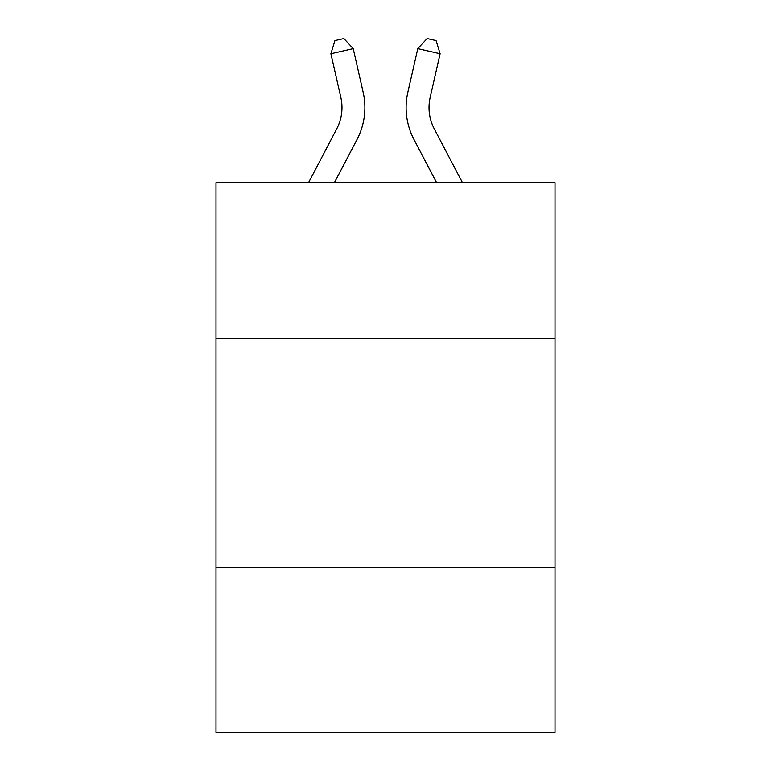 <?xml version="1.0" encoding="UTF-8"?>
<svg xmlns="http://www.w3.org/2000/svg" width="771" height="771" viewBox="0 0 771 771"><rect width="100%" height="100%" fill="white"/><g stroke="black" fill="none" stroke-linecap="round" stroke-linejoin="round"><path stroke-width="1.16" d="M555.004 338.469L555.004 182.708L215.996 182.708L215.996 338.469L555.004 338.469L555.004 732.45L215.996 732.45L215.996 338.469M555.004 567.523L215.996 567.523M308.525 182.708L336.744 128.834A45.817 45.817 -45.4 0 0 340.83 97.397L330.884 53.729L334.932 40.584L343.866 38.55L353.214 48.64L363.17 92.308A68.715 68.715 140 0 1 357.04 139.464L334.383 182.708L357.04 139.464M462.475 182.708L434.256 128.834A45.817 45.817 45.4 0 1 430.17 97.397L440.116 53.729L417.786 48.64L407.83 92.308A68.715 68.715 -140 0 0 413.96 139.464L436.617 182.708L413.96 139.464M336.744 128.834A45.817 45.817 -40 0 0 340.83 97.397A45.817 45.817 -40 0 1 336.744 128.834A45.817 45.817 -40 0 0 340.83 97.397A45.817 45.817 -40 0 1 336.744 128.834A45.817 45.817 -40 0 0 340.83 97.397A45.817 45.817 -40 0 1 336.744 128.834A45.817 45.817 -40 0 0 340.83 97.397A45.817 45.817 -40 0 1 336.744 128.834A45.817 45.817 -40 0 0 340.83 97.397A45.817 45.817 -40 0 1 336.744 128.834A45.817 45.817 -40 0 0 340.83 97.397A45.817 45.817 -40 0 1 336.744 128.834A45.817 45.817 -40 0 0 340.83 97.397A45.817 45.817 -40 0 1 336.744 128.834A45.817 45.817 -40 0 0 340.83 97.397M330.884 53.729L353.214 48.64L363.17 92.308M434.256 128.834A45.817 45.817 40 0 1 430.17 97.397A45.817 45.817 40 0 0 434.256 128.834A45.817 45.817 40 0 1 430.17 97.397A45.817 45.817 40 0 0 434.256 128.834A45.817 45.817 40 0 1 430.17 97.397A45.817 45.817 40 0 0 434.256 128.834A45.817 45.817 40 0 1 430.17 97.397A45.817 45.817 40 0 0 434.256 128.834A45.817 45.817 40 0 1 430.17 97.397A45.817 45.817 40 0 0 434.256 128.834A45.817 45.817 40 0 1 430.17 97.397A45.817 45.817 40 0 0 434.256 128.834A45.817 45.817 40 0 1 430.17 97.397A45.817 45.817 40 0 0 434.256 128.834A45.817 45.817 40 0 1 430.17 97.397M440.116 53.729L436.068 40.584L427.134 38.55L417.786 48.64L407.83 92.308"/></g></svg>

